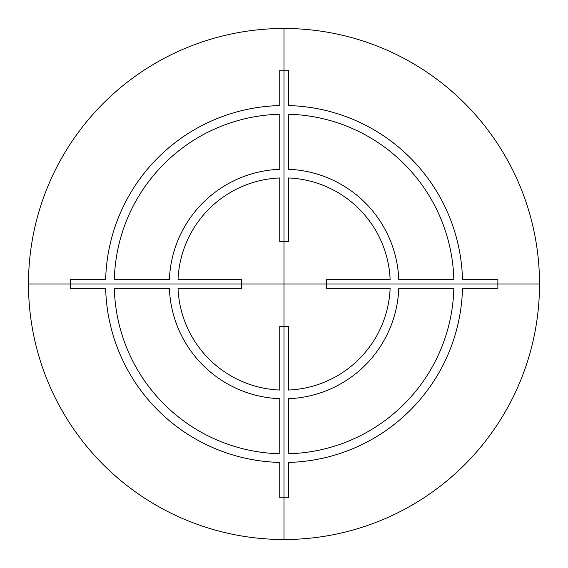<?xml version="1.0" encoding="UTF-8"?>
<svg xmlns="http://www.w3.org/2000/svg" width="568" height="568" viewBox="0 0 568 568"><rect width="100%" height="100%" fill="white"/><g stroke="black" fill="none" stroke-linecap="round" stroke-linejoin="round"><path stroke-width="0.85" d="M284 28.485A255.515 255.515 0 0 1 539.515 284A255.515 255.515 0 0 1 284 539.515L284 28.485A255.515 255.515 0 0 0 28.485 284A255.515 255.515 0 0 0 284 539.515M539.6 284L28.4 284M279.754 497.795L288.402 497.795L288.402 462.416A178.466 178.466 0 0 0 462.494 288.324L497.873 288.324L497.873 279.676L462.494 279.676A178.466 178.466 0 0 0 288.402 105.584L288.402 70.205L279.754 70.205L279.754 105.584A178.466 178.466 0 0 0 105.662 279.676L70.283 279.676L70.283 288.324L105.662 288.324A178.466 178.466 0 0 0 279.754 462.416L279.754 497.795M288.402 326.366L279.754 326.366L279.754 390.046A106.138 106.138 0 0 1 178.032 288.324L241.712 288.324L241.712 279.676L178.032 279.676A106.138 106.138 0 0 1 279.754 177.954L279.754 241.634L288.402 241.634L288.402 177.954A106.138 106.138 0 0 1 390.124 279.676L326.444 279.676L326.444 288.324L390.124 288.324A106.138 106.138 0 0 1 288.402 390.046L288.402 326.366M453.839 279.676L398.779 279.676A114.786 114.786 0 0 0 288.402 169.299L288.402 114.239A169.818 169.818 0 0 1 453.839 279.676M398.779 288.324L453.839 288.324A169.818 169.818 0 0 1 288.402 453.761L288.402 398.7A114.786 114.786 0 0 0 398.779 288.324M279.754 398.7L279.754 453.761A169.818 169.818 0 0 1 114.317 288.324L169.378 288.324A114.786 114.786 0 0 0 279.754 398.7M169.378 279.676L114.317 279.676A169.818 169.818 0 0 1 279.754 114.239L279.754 169.299A114.786 114.786 0 0 0 169.378 279.676"/></g></svg>
